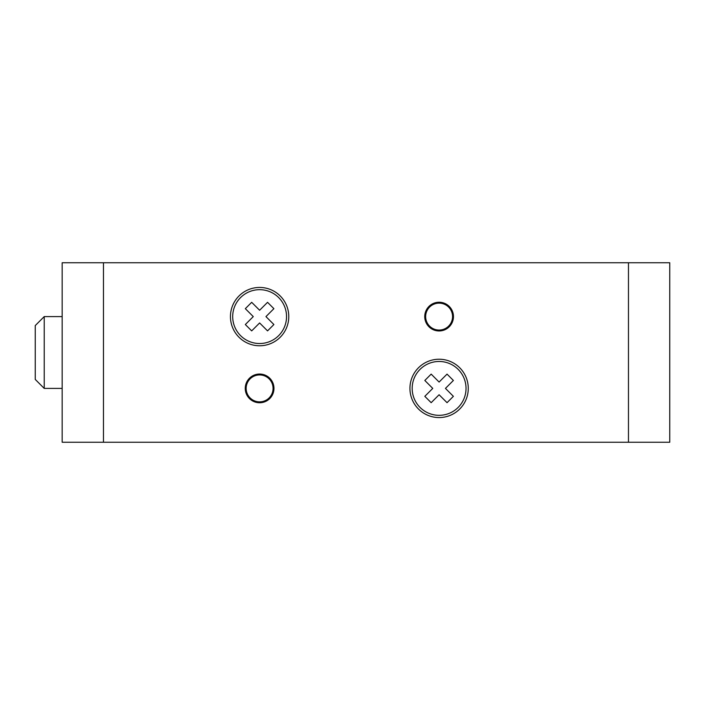 <?xml version="1.0" encoding="UTF-8"?>
<svg xmlns="http://www.w3.org/2000/svg" width="705" height="705" viewBox="0 0 705 705"><rect width="100%" height="100%" fill="white"/><g stroke="black" fill="none" stroke-linecap="round" stroke-linejoin="round"><path stroke-width="1.06" d="M466.031 388.402A26.922 26.922 0 0 0 439.1 361.471A26.922 26.922 0 0 0 412.178 388.402A26.922 26.922 0 0 0 439.1 415.324A26.922 26.922 0 0 0 466.031 388.402M286.538 316.598A26.922 26.922 0 0 0 259.616 289.676A26.922 26.922 0 0 0 232.694 316.598A26.922 26.922 0 0 0 259.616 343.529A26.922 26.922 0 0 0 286.538 316.598M409.94 388.402A29.169 29.169 0 0 0 439.1 417.563A29.169 29.169 0 0 0 468.27 388.402A29.169 29.169 0 0 0 439.1 359.233A29.169 29.169 0 0 0 409.94 388.402M230.447 316.598A29.169 29.169 0 0 0 259.616 345.767A29.169 29.169 0 0 0 288.777 316.598A29.169 29.169 0 0 0 259.616 287.437A29.169 29.169 0 0 0 230.447 316.598M245.252 388.402A14.356 14.356 0 0 0 259.616 402.758A14.356 14.356 0 0 0 273.972 388.402A14.356 14.356 0 0 0 259.616 374.038A14.356 14.356 0 0 0 245.252 388.402M424.745 316.598A14.356 14.356 0 0 0 439.1 330.962A14.356 14.356 0 0 0 453.465 316.598A14.356 14.356 0 0 0 439.1 302.242A14.356 14.356 0 0 0 424.745 316.598M424.824 396.333L431.169 402.678L439.1 394.747L447.04 402.678L453.385 396.333L445.454 388.402L453.385 380.462L447.04 374.117L439.1 382.048L431.169 374.117L424.824 380.462L432.755 388.402L424.824 396.333M245.331 324.538L251.685 330.883L259.616 322.952L267.548 330.883L273.892 324.538L265.961 316.598L273.892 308.667L267.548 302.322L259.616 310.253L251.685 302.322L245.331 308.667L253.271 316.598L245.331 324.538M62.172 262.754L103.459 262.754L103.459 442.246L62.172 442.246L62.172 262.754M628.463 262.754L669.75 262.754L669.75 442.246L628.463 442.246L628.463 262.754L103.459 262.754M628.463 442.246L103.459 442.246M246.151 388.402A13.465 13.465 0 0 0 259.616 401.859A13.465 13.465 0 0 0 273.073 388.402A13.465 13.465 0 0 0 259.616 374.937A13.465 13.465 0 0 0 246.151 388.402M425.644 316.598A13.465 13.465 0 0 0 439.1 330.063A13.465 13.465 0 0 0 452.566 316.598A13.465 13.465 0 0 0 439.1 303.141A13.465 13.465 0 0 0 425.644 316.598M44.221 388.402L35.25 379.422L35.25 325.578L44.221 316.598L44.221 388.402L62.172 388.402M44.221 316.598L62.172 316.598"/></g></svg>
